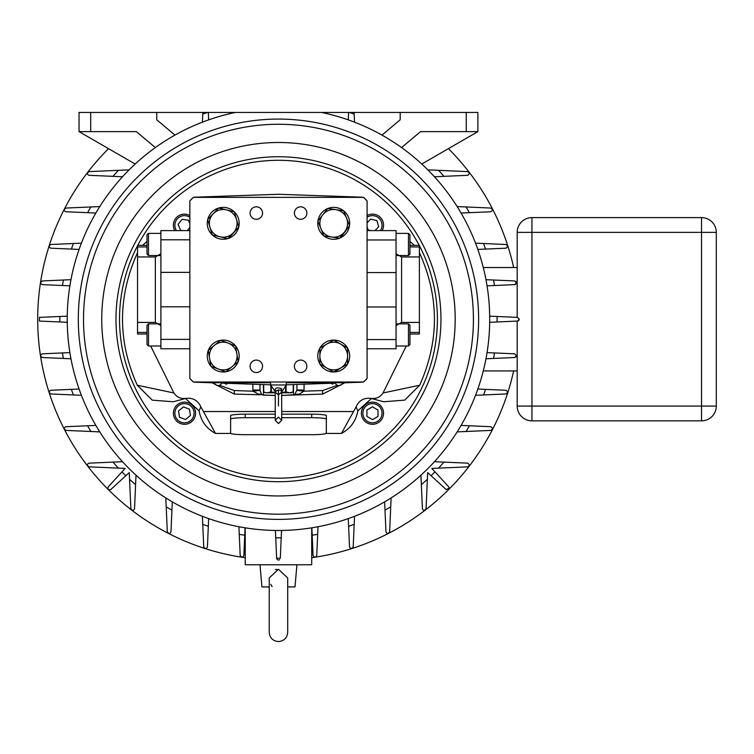 <?xml version="1.0" encoding="UTF-8"?>
<svg xmlns="http://www.w3.org/2000/svg" width="754" height="754" viewBox="0 0 754 754"><rect width="100%" height="100%" fill="white"/><g stroke="black" fill="none" stroke-linecap="round" stroke-linejoin="round"><path stroke-width="1.13" d="M287.698 632.342L287.698 577.932L278.471 569.279L269.235 577.932L269.235 632.483C269.847 638.016 272.929 641.051 278.471 641.569C284.079 641.023 287.151 637.95 287.698 632.342L287.698 586.923L294.993 586.923L296.935 564.765M294.39 366.321A6.23 6.23 0 0 1 300.629 360.092A6.23 6.23 0 0 1 306.859 366.321A6.23 6.23 0 0 1 300.629 372.551A6.23 6.23 0 0 1 294.39 366.321M250.083 366.321A6.23 6.23 0 0 1 256.313 360.092A6.23 6.23 0 0 1 262.543 366.321A6.23 6.23 0 0 1 256.313 372.551A6.23 6.23 0 0 1 250.083 366.321M294.39 213.052A6.23 6.23 0 0 1 300.629 206.822A6.23 6.23 0 0 1 306.859 213.052A6.23 6.23 0 0 1 300.629 219.282A6.23 6.23 0 0 1 294.39 213.052M250.083 213.052A6.23 6.23 0 0 1 256.313 206.822A6.23 6.23 0 0 1 262.543 213.052A6.23 6.23 0 0 1 256.313 219.282A6.23 6.23 0 0 1 250.083 213.052M383.541 413.22A11.074 11.074 0 0 1 372.457 424.304A11.074 11.074 0 0 1 361.383 413.22A11.074 11.074 0 0 1 372.457 402.146A11.074 11.074 0 0 1 383.541 413.22M195.418 411.467A11.074 11.074 0 0 1 186.238 424.163A11.074 11.074 0 0 1 173.543 414.973A11.074 11.074 0 0 1 182.722 402.278A11.074 11.074 0 0 1 195.418 411.467M367.094 215.54A11.074 11.074 0 0 1 382.155 230.601M174.787 230.601A11.074 11.074 0 0 1 189.838 215.54M440.958 319.225A162.487 162.487 0 0 1 278.471 481.721A162.487 162.487 0 0 1 115.984 319.225A162.487 162.487 0 0 1 278.471 156.738A162.487 162.487 0 0 1 440.958 319.225M362.863 413.22A9.604 9.604 0 0 0 372.457 422.824A9.604 9.604 0 0 0 382.061 413.22A9.604 9.604 0 0 0 372.457 403.616A9.604 9.604 0 0 0 362.863 413.22M174.994 414.747A9.604 9.604 0 0 0 186.002 422.702A9.604 9.604 0 0 0 193.957 411.703A9.604 9.604 0 0 0 182.958 403.739A9.604 9.604 0 0 0 174.994 414.747M380.421 230.601A9.604 9.604 0 0 0 367.094 217.275M189.838 217.275A9.604 9.604 0 0 0 176.511 230.601M147.002 246.954L137.548 246.954L137.548 256.954L155.343 256.954L160.885 253.796M347.566 363.956A15.957 15.957 0 0 0 347.566 348.122M340.638 368.037L347.566 364.031L347.566 348.046L333.711 340.045L319.866 348.046L319.866 364.031L333.711 372.033L340.638 368.037A13.845 13.845 0 0 0 340.638 344.05A13.845 13.845 0 0 0 319.866 356.039A13.845 13.845 0 0 0 340.638 368.037L334.719 371.958A15.957 15.957 0 0 0 347.5 364.069M319.866 348.122A15.957 15.957 0 0 0 319.866 363.956L319.866 356.039M333.654 340.082A15.957 15.957 0 0 0 319.932 348.009M347.5 348.009A15.957 15.957 0 0 0 333.777 340.082M238.151 361.666A15.957 15.957 0 0 0 235.644 346.02M226.624 371.119L226.737 371.599A15.957 15.957 0 0 0 238.104 361.788M208.292 350.412A15.957 15.957 0 0 0 210.809 366.058L209.546 358.235A13.845 13.845 0 0 0 231.959 366.783A13.845 13.845 0 0 0 228.16 343.098A13.845 13.845 0 0 0 209.546 358.235L210.818 366.133L225.757 371.826L238.16 361.741L235.625 345.954L220.686 340.252L208.283 350.346L209.546 358.235M220.63 340.299A15.957 15.957 0 0 0 208.34 350.29M235.559 345.926A15.957 15.957 0 0 0 220.762 340.28M238.745 227.011A15.957 15.957 0 0 0 234.268 211.817M228.688 238.321A15.957 15.957 0 0 0 238.716 227.133L228.688 238.321M207.699 219.65A15.957 15.957 0 0 0 212.185 234.843M218.651 208.047A15.957 15.957 0 0 0 207.727 219.527M234.174 211.723A15.957 15.957 0 0 0 218.773 208.01M349.517 225.55A15.957 15.957 0 0 0 343.636 210.837M340.554 237.746A15.957 15.957 0 0 0 349.498 225.672L340.554 237.746M317.915 221.12A15.957 15.957 0 0 0 323.796 235.823L320.855 228.471A13.845 13.845 0 0 0 344.597 231.902A13.845 13.845 0 0 0 335.69 209.621A13.845 13.845 0 0 0 320.855 228.471L323.824 235.898L339.649 238.179L349.545 225.616L343.607 210.771L327.783 208.481L317.886 221.045L320.855 228.471M327.736 208.538A15.957 15.957 0 0 0 317.934 220.988M343.532 210.752A15.957 15.957 0 0 0 327.858 208.49M409.94 332.42L419.394 332.42L419.394 322.42L401.59 322.42L396.048 325.577M148.481 345.992L147.002 344.521L147.002 325.313L148.481 323.834L148.481 345.992L160.885 345.992M148.481 255.531L147.002 254.06L147.002 234.852L148.481 233.372L148.481 255.531L160.197 255.531M408.461 233.372L409.94 234.852L409.94 254.06L408.461 255.531L408.461 233.372L396.048 233.372M408.461 323.834L409.94 325.313L409.94 344.521L408.461 345.992L408.461 323.834L396.745 323.834M278.471 119.075A200.159 200.159 0 0 0 78.312 319.225A200.159 200.159 0 0 0 278.471 519.383A200.159 200.159 0 0 0 478.62 319.225A200.159 200.159 0 0 0 278.471 119.075M207.567 112.431L202.826 112.431L202.751 114.137A218.622 218.622 0 0 1 207.567 112.431L235.427 112.431A211.233 211.233 0 0 0 278.471 530.467A211.233 211.233 0 0 0 321.506 112.431L349.375 112.431A218.622 218.622 0 0 1 354.182 114.137L354.107 112.431L349.375 112.431M469.629 173.458L467.857 171.61L438.545 170.329A218.622 218.622 0 0 1 443.936 176.342L467.857 175.305L469.629 173.458M485.529 249.084A218.622 218.622 0 0 0 483.559 243.514L506.094 244.494L507.857 246.341L506.094 248.189L477.838 249.423M469.374 212.685A218.622 218.622 0 0 0 466.066 206.964L490.995 208.057L492.767 209.895L490.995 211.742L461.08 213.052M514.68 284.635L494.473 285.512A218.622 218.622 0 0 0 493.54 280.017L514.68 280.94L516.452 282.788L514.68 284.635A1.847 1.847 0 0 0 515.84 284.154M515.83 281.402A1.847 1.847 0 0 1 516.452 282.788M517.48 317.387L497.075 316.492A218.622 218.622 0 0 1 497.075 321.967L517.48 321.072L519.242 319.225L517.48 317.387M516.452 355.671L514.68 353.824L494.473 352.947A218.622 218.622 0 0 1 493.54 358.442L514.68 357.519L516.452 355.671A1.847 1.847 0 0 1 515.83 357.057M507.857 392.118L506.094 390.27L485.529 389.375A218.622 218.622 0 0 1 483.559 394.945L506.094 393.956L507.857 392.118M492.767 428.555L490.995 426.717L469.374 425.774A218.622 218.622 0 0 1 466.066 431.495L490.995 430.402L492.767 428.555M438.545 468.13A218.622 218.622 0 0 0 443.936 462.117L467.857 463.154L469.629 465.001L467.857 466.849L431.816 468.423L448.781 486.933L449.261 488.177L446.17 489.544L427.659 472.579L426.085 508.62C424.549 510.873 423.324 510.873 422.4 508.62L420.939 475.19M381.976 135.089L400.186 119.811L400.186 112.431L477.885 112.431L477.885 131.63L420.572 131.63L401.571 147.577M344.946 382.005L344.946 382.712L286.313 382.712M270.62 382.712L211.997 382.712L211.997 382.005M367.094 200.913L367.094 378.461L363.551 382.005L193.382 382.005L189.838 378.461L189.838 200.913L193.382 197.359L363.551 197.359L367.094 200.913M224.456 383.221L226.247 384.248L227.821 383.334M517.178 317.368L517.178 232.373A14.769 14.769 0 0 1 531.947 217.604L701.531 217.604A14.769 14.769 0 0 1 716.3 232.373L716.3 406.086A14.769 14.769 0 0 1 701.531 420.855L531.947 420.855A14.769 14.769 0 0 1 517.178 406.086L517.178 321.091M269.235 586.923L261.94 586.923L260.007 564.765M272.1 586.659L270.799 584.303M275.483 569.685L276.954 569.383M400.186 112.431L354.107 112.431M202.826 112.431L90.687 112.431L90.687 131.63L79.047 131.63L79.047 112.431L90.687 112.431M108.538 148.651A240.78 240.78 0 0 0 245.229 557.706M311.704 557.706A240.78 240.78 0 0 0 513.634 370.93M513.634 267.529A240.78 240.78 0 0 0 448.404 148.651M125.824 475.736A218.622 218.622 0 0 1 121.96 471.872L108.161 486.933C107.483 489.337 108.35 490.204 110.763 489.544L129.273 472.579L130.847 508.62C132.384 510.873 133.618 510.873 134.542 508.62L135.588 484.699A218.622 218.622 0 0 1 129.575 479.308M348.612 526.292A218.622 218.622 0 0 0 354.182 524.322L353.202 546.848C351.788 549.053 350.563 549.053 349.507 546.848L348.273 518.592M385.011 510.128A218.622 218.622 0 0 0 390.732 506.82L389.639 531.759C388.159 533.983 386.934 533.983 385.954 531.759L384.644 501.834M312.184 535.236A218.622 218.622 0 0 0 317.679 534.303L316.755 555.444C315.436 557.63 314.201 557.63 313.07 555.444L311.864 527.809M203.74 546.848C205.145 549.053 206.379 549.053 207.425 546.848L208.321 526.292A218.622 218.622 0 0 1 202.751 524.322L203.74 546.848M167.294 531.759C168.773 533.983 170.008 533.983 170.988 531.759L171.931 510.128A218.622 218.622 0 0 1 166.21 506.82L167.294 531.759M240.177 555.444C241.506 557.63 242.731 557.63 243.872 555.444L244.748 535.236A218.622 218.622 0 0 1 239.254 534.303L240.177 555.444M434.983 471.872A218.622 218.622 0 0 1 431.109 475.736M427.367 479.308A218.622 218.622 0 0 1 421.354 484.699M518.318 320.836L518.865 320.356M518.875 320.346L519.129 319.866M42.252 280.94C40.066 282.269 40.066 283.495 42.252 284.635L62.469 285.512A218.622 218.622 0 0 1 63.393 280.017L42.252 280.94M65.937 208.057C63.722 209.537 63.722 210.762 65.937 211.742L87.568 212.685A218.622 218.622 0 0 1 90.876 206.964L65.937 208.057M50.848 244.494C48.652 245.908 48.652 247.142 50.848 248.189L71.404 249.084A218.622 218.622 0 0 1 73.383 243.514L50.848 244.494M39.453 317.387L39.453 321.072L59.868 321.967A218.622 218.622 0 0 1 59.868 316.492L39.453 317.387M62.469 352.947A218.622 218.622 0 0 0 63.393 358.442L42.252 357.519C40.066 356.19 40.066 354.964 42.252 353.824L69.886 352.618M121.96 471.872L125.117 468.423L89.076 466.849C86.823 465.312 86.823 464.078 89.076 463.154L122.516 461.693M118.397 468.13A218.622 218.622 0 0 1 113.006 462.117M87.568 425.774A218.622 218.622 0 0 0 90.876 431.495L65.937 430.402C63.722 428.922 63.722 427.688 65.937 426.717L95.862 425.407M71.404 389.375A218.622 218.622 0 0 0 73.383 394.945L50.848 393.956C48.652 392.551 48.652 391.317 50.848 390.27L79.104 389.036M118.397 170.329L89.076 171.61C86.823 173.147 86.823 174.372 89.076 175.305L113.006 176.342A218.622 218.622 0 0 1 118.397 170.329L129.104 169.867M174.966 135.089L156.747 119.811L156.747 112.431M90.687 131.63L136.361 131.63L155.362 147.577M281.204 537.828A218.622 218.622 0 0 1 275.738 537.828L276.624 558.243L280.309 558.243L281.525 530.439M245.229 527.828L245.229 564.765L311.704 564.765L311.704 527.828M279.593 559.628A1.847 1.847 0 0 1 277.661 559.826M277.086 559.383A1.847 1.847 0 0 1 276.746 558.837M421.769 164.033L477.885 131.63M354.182 524.322L354.531 516.292M390.732 506.82L391.119 497.913M317.679 534.303L318.009 526.726M202.751 524.322L202.402 516.292M208.321 526.292L208.66 518.592M166.21 506.82L165.814 497.913M171.931 510.128L172.289 501.834M239.254 534.303L238.924 526.726M244.748 535.236L245.078 527.809M443.936 462.117L434.427 461.693M466.066 431.495L457.16 431.882M469.374 425.774L461.08 425.407M483.559 394.945L475.529 395.294M485.529 389.375L477.838 389.036M489.685 316.171L497.075 316.492M497.075 321.967L489.685 322.288M494.473 352.947L487.046 352.618M514.68 357.519L485.972 358.772M483.276 370.93L517.178 370.93M517.178 267.529L483.276 267.529M485.972 279.687L514.68 280.94M494.473 285.512L487.046 285.841M466.066 206.964L457.16 206.577M483.559 243.514L475.529 243.165M63.393 280.017L70.97 279.687M62.469 285.512L69.886 285.841M90.876 206.964L99.782 206.577M87.568 212.685L95.862 213.052M73.383 243.514L81.404 243.165M71.404 249.084L79.104 249.423M59.868 316.492L67.257 316.171M67.257 322.288L59.868 321.967M63.393 358.442L70.97 358.772M135.588 484.699L136.003 475.19M90.876 431.495L99.782 431.882M73.383 394.945L81.404 395.294M202.751 114.137L202.402 122.167M208.34 112.431L208.66 119.867M348.602 112.431L348.273 119.867M354.182 114.137L354.531 122.167M113.006 176.342L122.516 176.756M438.545 170.329L427.838 169.867M443.936 176.342L434.427 176.756M135.173 164.033L79.047 131.63M275.738 537.828L275.408 530.439M235.427 112.431L321.506 112.431M213.184 213.787A13.845 13.845 0 0 0 219.98 236.794A13.845 13.845 0 0 0 236.502 219.414A13.845 13.845 0 0 0 213.184 213.787L207.68 219.584L212.204 234.918L227.746 238.669L238.764 227.086L234.24 211.742L218.698 207.991L213.184 213.787M278.471 156.738A162.487 162.487 0 0 1 440.958 319.225A162.487 162.487 0 0 1 278.471 481.721M419.394 332.42L419.394 334.003L409.94 334.003M409.94 245.37L419.394 245.37L419.394 246.954L409.94 246.954M396.048 253.796L401.59 256.954L419.394 256.954L419.394 246.954M419.394 256.954L419.394 322.42M275.238 391.797L275.238 420.327L278.471 423.55L281.704 420.327L281.704 391.797L280.931 390.478L278.471 389.856C274.776 392.052 273.956 392.25 276.011 390.468M323.9 235.908A15.957 15.957 0 0 0 339.573 238.17M212.279 234.937A15.957 15.957 0 0 0 227.68 238.65M210.884 366.161A15.957 15.957 0 0 0 225.691 371.797M319.932 364.069A15.957 15.957 0 0 0 333.654 371.995M137.548 246.954L137.548 245.37L147.002 245.37M147.002 334.003L137.548 334.003L137.548 332.42L147.002 332.42M160.885 325.577L155.343 322.42L137.548 322.42L137.548 332.42M137.548 322.42L137.548 256.954M275.257 392.033L274.984 391.335C274.626 388.027 276.775 387.104 281.43 388.574L281.987 391.203M367.094 230.601L396.048 230.601L396.048 348.772L367.094 348.772M281.704 392.787L291.393 392.787L293.249 391.92L289.659 392.787L286.077 391.92L286.077 385.303M265.493 392.561L263.693 391.92L265.54 392.787L275.238 392.787M286.313 382.005L286.313 384.955L281.685 392.033M286.313 384.955L270.62 384.955L270.62 382.005M271.355 384.955L274.154 384.955M274.937 384.955L277.312 384.955M278.009 384.955L279.065 384.955M279.725 384.955L283.994 384.955M284.098 384.955L285.983 384.955M291.449 392.561L293.249 391.92L293.249 384.587L293.24 391.92M285.634 385.963L285.634 391.92L281.704 392.598M263.693 391.92L263.693 384.587L263.693 391.92M270.856 385.303L270.856 391.92L267.274 392.787M275.238 392.598L271.308 391.92L271.308 385.963M189.838 348.772L160.885 348.772L160.885 230.601L189.838 230.601M366.557 200.366A3.544 3.544 0 0 0 366.058 199.744L364.54 198.227A3.544 3.544 0 0 0 363.918 197.727M363.136 197.359A3.544 3.544 0 0 0 362.156 197.19L278.471 194.268L194.777 197.19A3.544 3.544 0 0 0 193.806 197.359M189.838 223.731L188.434 220.215L182.1 219.301L178.142 224.324L180.517 230.262L182.854 230.601M187.303 230.601L189.838 227.378M375.002 230.601L378.678 226.737L376.868 220.602L370.648 219.103L367.094 222.835M367.094 226.634L368.056 229.876L371.072 230.601M190.451 415.501L189.442 409.186L183.467 406.906L178.5 410.939L179.518 417.254L185.493 419.535L190.451 415.501M377.999 416.415L377.999 410.025L372.457 406.821L366.925 410.025L366.925 416.415L372.457 419.62L377.999 416.415M363.918 381.637A3.544 3.544 0 0 0 364.54 381.147L366.058 379.63A3.544 3.544 0 0 0 366.557 379.008M330.62 383.286L332.721 384.088L333.852 383.173M193.015 197.727A3.544 3.544 0 0 0 192.393 198.227L190.875 199.744A3.544 3.544 0 0 0 190.385 200.366M190.385 379.008A3.544 3.544 0 0 0 190.875 379.63L192.393 381.147A3.544 3.544 0 0 0 193.015 381.637M193.806 382.005A3.544 3.544 0 0 0 194.777 382.184L214.4 382.862M221.619 383.117L270.62 384.832M286.313 384.832L335.323 383.117M342.533 382.862L362.156 382.184A3.544 3.544 0 0 0 363.136 382.005M296.935 384.455L296.935 390.035L296.935 384.455M294.541 394.908L296.935 390.035L304.06 390.035L304.003 391.194L298.81 394.37L281.704 395.511M296.916 390.44L304.003 391.194L322.637 390.544L337.415 385.285M275.238 417.697L245.229 417.697A14.628 1.461 180 0 0 230.611 419.167L230.611 433.23A14.628 1.461 180 0 0 245.229 434.69L311.704 434.69A14.628 1.461 180 0 0 326.331 433.23L326.331 419.167A14.628 1.461 180 0 0 311.704 417.697L281.704 417.697M298.81 394.37A7.389 5.306 -133.5 0 0 295.257 394.493A3.544 3.459 180 0 1 293.513 395.021L293.513 395.096A3.544 3.544 0 0 0 294.72 394.842A7.389 4.958 -112.1 0 1 297.17 394.757M326.331 419.167L326.331 415.642A14.628 1.461 180 0 0 311.704 414.172L281.704 414.172M275.238 414.172L245.229 414.172A14.628 1.461 180 0 0 230.611 415.642L230.611 429.705M230.611 419.167L230.611 415.642M409.94 241.393L414.408 245.37M419.394 253.174L419.676 253.231C439.346 297.151 439.346 341.147 419.676 385.228L404.7 400.129L383.635 401.759L370.751 398.348C363.824 397.678 358.942 400.515 356.105 406.858L341.449 433.437L326.18 433.437M371.458 398.489L357.839 410.883C356.001 421.015 350.544 428.526 341.449 433.437M230.752 433.437L215.484 433.437C206.417 428.564 200.96 421.043 199.103 410.883L185.484 398.489M150.668 345.992L173.891 392.975C176.87 397.301 180.969 399.092 186.191 398.348L173.307 401.759L152.261 400.148L137.266 385.228C117.596 341.308 117.596 297.312 137.266 253.231L137.548 253.174M142.525 245.37L147.002 241.393M344.851 382.787L322.637 394.088L294.126 395.021M173.891 392.975L137.266 385.228M406.265 345.992L383.041 392.975C380.073 397.301 375.973 399.092 370.751 398.348M419.676 385.228L383.041 392.975M357.839 410.883L356.105 406.858M185.597 398.461L186.172 398.366C193.109 397.678 197.991 400.515 200.837 406.858L215.484 433.437M203.853 411.533L275.238 411.533M281.704 411.533L353.079 411.533M200.837 406.858L199.103 410.883M322.825 394.078A29.547 29.547 0 0 1 322.637 394.088L322.637 390.544M262.392 394.908L262.213 394.842A3.544 3.544 0 0 0 263.429 395.096L275.238 395.511M258.132 394.37A7.389 5.306 -46.5 0 1 261.676 394.493L260.026 390.44L252.939 391.194L259.772 394.757A7.389 4.958 -67.9 0 1 262.213 394.842L261.676 394.493A3.544 3.459 0 0 0 263.429 395.021L262.807 395.021M212.081 382.787L234.305 394.088A29.547 29.547 0 0 1 234.117 394.078M260.026 390.44L260.007 384.455L260.007 390.035L252.873 390.035L252.939 391.194L234.305 390.544L219.518 385.285M259.772 394.757L234.305 394.088L234.305 390.544M419.394 245.719A158.943 158.943 0 0 1 278.471 478.168A158.943 158.943 0 0 1 137.548 245.719M155.343 322.42L155.343 256.954M401.59 256.954L401.59 322.42M278.471 495.962A176.728 176.728 0 0 1 101.743 319.225A176.728 176.728 0 0 1 278.471 142.497A176.728 176.728 0 0 1 455.199 319.225A176.728 176.728 0 0 1 278.471 495.962M278.471 514.181A194.956 194.956 0 0 1 83.515 319.225A194.956 194.956 0 0 1 278.471 124.269A194.956 194.956 0 0 1 473.427 319.225A194.956 194.956 0 0 1 278.471 514.181M531.947 420.855L531.947 406.086L701.531 406.086L701.531 232.373L716.3 232.373M531.947 217.604L531.947 232.373L701.531 232.373L701.531 217.604M716.3 406.086L701.531 406.086L701.531 420.855M517.178 232.373L531.947 232.373L531.947 406.086L517.178 406.086M466.255 131.63L466.255 112.431M278.471 406.01C274.296 406.01 274.296 406.01 278.471 406.01C278.471 428.64 278.471 428.64 278.471 406.01C282.637 406.01 282.637 406.01 278.471 406.01L278.471 390.553M280.931 390.478L281.43 388.574M274.984 391.335L270.62 384.955M396.048 339.564L367.094 339.564M396.048 239.979L367.094 239.979M396.048 272.562L367.094 272.562M396.048 306.991L367.094 306.991M343.164 382.712L343.164 382.005M213.768 382.712L213.768 382.005M160.885 239.8L189.838 239.8M160.885 339.385L189.838 339.385M160.885 306.812L189.838 306.812M160.885 272.373L189.838 272.373M294.277 384.549A3.544 3.459 180 0 1 293.513 384.663L293.513 395.021L281.704 395.426M304.06 384.21L304.06 390.035M137.728 245.37A158.943 158.943 0 0 1 419.205 245.37M311.704 417.697L311.704 414.172M245.229 417.697L245.229 414.172M262.656 384.549A3.544 3.459 0 0 0 263.429 384.663L263.429 395.021L275.238 395.426M262.213 394.842A3.544 3.544 0 0 0 263.429 395.096M252.873 384.21L252.873 390.035M335.191 382.712A3.808 3.808 0 0 0 342.58 382.712M214.362 382.712A3.808 3.808 0 0 0 221.742 382.712M148.481 323.834L160.197 323.834M148.481 233.372L160.885 233.372M408.461 255.531L396.745 255.531M408.461 345.992L396.048 345.992M281.704 406.01L281.704 420.327L278.471 417.094L275.238 420.327M281.676 392.061L278.471 394.936L275.257 392.061M370.77 398.366L371.345 398.461"/></g></svg>
